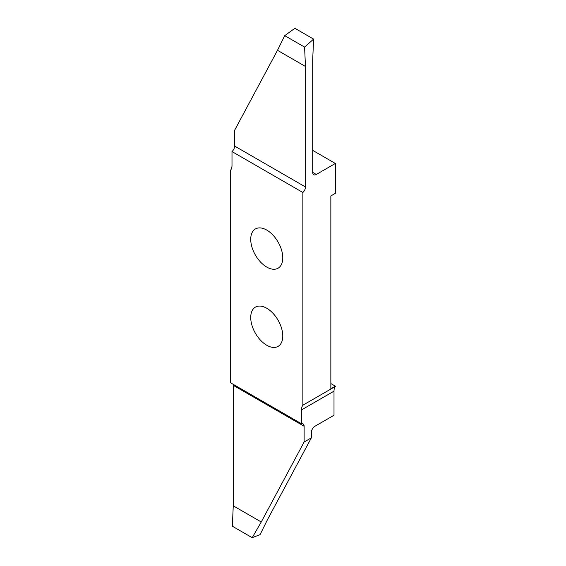 <?xml version="1.0" encoding="UTF-8"?>
<svg xmlns="http://www.w3.org/2000/svg" width="566" height="566" viewBox="0 0 566 566"><rect width="100%" height="100%" fill="white"/><g stroke="black" fill="none" stroke-linecap="round" stroke-linejoin="round"><path stroke-width="0.85" d="M266.749 345.253A22.661 13.082 -120 0 0 278.083 346.378A22.661 13.082 -120 0 0 281.557 328.216A22.661 13.082 -120 0 0 266.749 308.251A22.661 13.082 -120 0 0 255.422 307.126A22.661 13.082 -120 0 0 251.948 325.287A22.661 13.082 -120 0 0 266.749 345.253M266.749 267.074A22.661 13.082 -120 0 0 278.083 268.199A22.661 13.082 -120 0 0 281.557 250.038A22.661 13.082 -120 0 0 266.749 230.072A22.661 13.082 -120 0 0 255.422 228.947A22.661 13.082 -120 0 0 251.948 247.109A22.661 13.082 -120 0 0 266.749 267.074M312.701 150.379L335.362 163.461L316.309 174.462A5.108 2.95 -60 0 1 313.755 174.717A5.108 2.95 -60 0 1 312.701 172.375L312.701 59.515L313.606 39.104L304.579 47.105L305.477 66.477L305.477 186.971A5.108 2.95 -60 0 1 302.86 192.49L231.996 151.575L231.996 165.406A12.763 7.372 60 0 1 230.638 170.111L230.638 382.835L301.508 423.75L301.508 409.918A12.763 7.372 60 0 1 302.86 405.214L302.86 192.49M330.848 383.564L335.362 386.168L330.848 388.778L330.848 195.928L335.362 193.324L335.362 163.461M301.508 423.75A5.108 2.95 -60 0 1 303.065 423.906A5.108 2.95 -60 0 1 304.126 426.248L304.126 442.011L311.35 437.843L311.35 432.502A5.108 2.95 -60 0 1 314.958 426.248L334.004 415.246L334.004 391.156A12.763 7.372 -120 0 1 335.362 386.451L335.362 386.168M335.362 386.451L302.86 405.214M231.996 151.575A5.108 2.95 120 0 0 234.614 146.056L234.614 130.293L277.489 50.31L284.726 35.644L294.893 28.3L313.606 39.104M304.126 442.011L261.251 521.986L252.203 537.7L232.357 526.238L233.256 505.827L233.256 385.333A5.108 2.95 120 0 0 233.121 384.264M252.203 537.7L260.091 534.622L267.329 519.956L311.35 437.843M233.256 505.827L261.251 521.986M304.579 47.105L284.726 35.644M305.477 66.477L277.489 50.31M334.004 391.156L301.508 409.918M304.126 426.248L233.256 385.333M234.614 146.056L305.477 186.971M312.701 172.375L316.309 174.462"/></g></svg>
